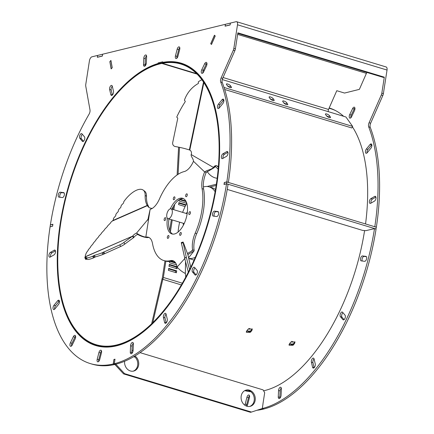 <?xml version="1.0" encoding="UTF-8"?>
<svg xmlns="http://www.w3.org/2000/svg" width="434" height="434" viewBox="0 0 434 434"><rect width="100%" height="100%" fill="white"/><g stroke="black" fill="none" stroke-linecap="round" stroke-linejoin="round"><path stroke-width="0.65" d="M97.617 55.433L91.948 56.811A3.722 1.823 -73.2 0 0 89.42 60.863L85.769 84.451A3.722 1.823 -73.2 0 0 85.758 86.171L89.99 109.889A3.722 1.823 106.8 0 1 89.106 114.109A166.358 81.413 -73.2 0 0 50.377 224.866L52.894 224.253L52.59 226.217L50.073 226.83A166.358 81.413 -73.2 0 0 90.261 363.578A166.358 81.413 -73.2 0 0 113.214 364.001L113.92 359.455L115.005 359.189L114.299 363.735A166.358 81.413 -73.2 0 0 226.532 183.842L224.015 184.455L224.318 182.492L226.836 181.879A166.358 81.413 -73.2 0 0 220.705 82.048A3.722 1.823 106.8 0 1 221.112 77.946L233.308 50.225A3.722 1.823 -73.2 0 0 233.845 48.375L237.496 24.787A3.722 1.823 -73.2 0 0 236.601 21.705A3.722 1.823 -73.2 0 0 236.074 21.7L230.405 23.083L230.118 24.955L225.083 26.181L225.371 24.309L102.652 54.207L102.364 56.078L97.33 57.304L97.661 55.444M102.603 54.217L97.666 55.422L97.39 57.207L102.326 56.002L102.646 54.228M230.356 23.094L225.42 24.299L225.143 26.083L230.08 24.879L230.4 23.105M236.601 21.705L386.135 66.966A3.722 1.823 106.8 0 1 387.036 70.048L237.496 24.787M376.197 227.177L376.37 227.139A166.358 81.413 -73.2 0 0 370.24 127.308A3.722 1.823 -73.2 0 1 370.647 123.207L382.842 95.485A3.722 1.823 106.8 0 0 383.379 93.635L387.036 70.048M262.282 408.53L263.839 408.996A166.358 81.413 -73.2 0 0 376.066 229.103L374.509 228.631A166.358 81.413 -73.2 0 1 262.282 408.53L262.971 404.097M262.754 409.24L261.333 408.833M256.923 410.276A166.358 81.413 -73.2 0 0 262.749 409.262M366.432 256.7L364.055 256.407A2.561 1.253 -73.2 0 0 362.347 258.154A2.561 1.253 -73.2 0 0 362.281 261.013M249.528 395.803A2.561 1.253 -73.2 0 0 248.487 397.75L246.745 404.493A2.561 1.253 -73.2 0 0 246.637 406.148M375.92 197.085L372.421 199.087A2.561 1.253 -73.2 0 0 370.983 203.112M281.308 388.061A2.561 1.253 -73.2 0 0 280.114 390.963L279.821 397.354A2.561 1.253 -73.2 0 0 279.887 398.184M371.813 144.739A2.561 1.253 -73.2 0 0 371.585 144.983L367.934 149.453A2.561 1.253 -73.2 0 0 367.028 152.942M354.893 107.99A2.561 1.253 -73.2 0 0 354.187 109.005L351.274 115.07A2.561 1.253 -73.2 0 0 350.846 117.788M342.963 312.708A2.561 1.253 -73.2 0 0 341.742 314.932A2.561 1.253 -73.2 0 0 341.97 317.151L344.07 319.636M314.07 358.918A2.561 1.253 -73.2 0 0 313.467 358.104A2.561 1.253 -73.2 0 0 311.856 359.374A2.561 1.253 -73.2 0 0 311.39 362.195L312.583 367.256A2.561 1.253 -73.2 0 0 313.18 368.07A2.561 1.253 -73.2 0 0 314.796 366.801A2.561 1.253 -73.2 0 0 315.263 363.98L314.07 358.918A2.561 1.253 -73.2 0 0 312.941 362.661L314.135 367.717M329.943 108.202A147.511 72.19 -73.2 0 0 329.173 107.995M211.494 44.463L215.231 35.968L214.439 35.214L210.702 43.709L211.494 44.463M111.137 68.914L112.227 67.704L110.93 60.434L109.84 61.644L111.137 68.914M60.228 192.191A2.561 1.253 -73.2 0 0 58.362 194.405A2.561 1.253 -73.2 0 0 58.85 197.117A2.561 1.253 -73.2 0 0 58.953 197.139L62.387 197.557A2.561 1.253 -73.2 0 0 64.254 195.343A2.561 1.253 -73.2 0 0 63.765 192.636A2.561 1.253 -73.2 0 0 63.662 192.615L60.228 192.191L61.785 192.663A2.561 1.253 -73.2 0 0 60.076 194.405A2.561 1.253 -73.2 0 0 60.006 197.264M179.692 49.476A2.561 1.253 -73.2 0 0 179.177 46.872A2.561 1.253 -73.2 0 0 177.18 49.167L175.444 55.91A2.561 1.253 -73.2 0 0 175.96 58.514A2.561 1.253 -73.2 0 0 177.956 56.219L179.692 49.476M216.674 216.512A2.561 1.253 -73.2 0 0 218.541 214.298A2.561 1.253 -73.2 0 0 218.052 211.591A2.561 1.253 -73.2 0 0 217.949 211.57L214.521 211.146A2.561 1.253 -73.2 0 0 212.655 213.36A2.561 1.253 -73.2 0 0 213.143 216.072A2.561 1.253 -73.2 0 0 213.246 216.094L216.674 216.512M97.211 359.227A2.561 1.253 -73.2 0 0 97.726 361.831A2.561 1.253 -73.2 0 0 99.728 359.536L101.464 352.799A2.561 1.253 -73.2 0 0 100.948 350.195A2.561 1.253 -73.2 0 0 98.952 352.489L97.211 359.227L98.768 359.699A2.561 1.253 -73.2 0 0 98.681 361.484M50.404 252.387A2.561 1.253 -73.2 0 0 48.955 254.959A2.561 1.253 -73.2 0 0 49.552 257.183A2.561 1.253 -73.2 0 0 50.187 257.074L54.022 254.883A2.561 1.253 -73.2 0 0 55.471 252.311A2.561 1.253 -73.2 0 0 54.868 250.093A2.561 1.253 -73.2 0 0 54.234 250.196L50.404 252.387L51.955 252.859A2.561 1.253 -73.2 0 0 50.518 256.885M146.621 56.615A2.561 1.253 -73.2 0 0 145.96 54.966A2.561 1.253 -73.2 0 0 143.811 58.221L143.518 64.606A2.561 1.253 -73.2 0 0 144.18 66.256A2.561 1.253 -73.2 0 0 146.329 63.001L146.621 56.615M226.505 156.321A2.561 1.253 -73.2 0 0 227.953 153.75A2.561 1.253 -73.2 0 0 227.351 151.526A2.561 1.253 -73.2 0 0 226.722 151.634L222.886 153.826A2.561 1.253 -73.2 0 0 221.438 156.392A2.561 1.253 -73.2 0 0 222.034 158.616A2.561 1.253 -73.2 0 0 222.669 158.508L226.505 156.321M130.287 352.093A2.561 1.253 -73.2 0 0 130.949 353.743A2.561 1.253 -73.2 0 0 133.097 350.488L133.39 344.097A2.561 1.253 -73.2 0 0 132.728 342.453A2.561 1.253 -73.2 0 0 130.58 345.703L130.287 352.093L131.838 352.565A2.561 1.253 -73.2 0 0 131.903 353.39M53.979 305.27A2.561 1.253 -73.2 0 0 53.019 307.831A2.561 1.253 -73.2 0 0 53.675 309.578A2.561 1.253 -73.2 0 0 54.858 308.981L58.509 304.516A2.561 1.253 -73.2 0 0 59.469 301.956A2.561 1.253 -73.2 0 0 58.812 300.209A2.561 1.253 -73.2 0 0 57.635 300.8L53.979 305.27L55.536 305.742A2.561 1.253 -73.2 0 0 54.63 309.225M222.93 103.438A2.561 1.253 -73.2 0 0 223.89 100.878A2.561 1.253 -73.2 0 0 223.228 99.131A2.561 1.253 -73.2 0 0 222.051 99.722L218.394 104.193A2.561 1.253 -73.2 0 0 217.434 106.753A2.561 1.253 -73.2 0 0 218.096 108.5A2.561 1.253 -73.2 0 0 219.273 107.903L222.93 103.438M112.303 86.241A2.561 1.253 -73.2 0 0 111.706 85.433A2.561 1.253 -73.2 0 0 110.095 86.697A2.561 1.253 -73.2 0 0 109.623 89.518L110.822 94.585A2.561 1.253 -73.2 0 0 111.419 95.393A2.561 1.253 -73.2 0 0 113.03 94.124A2.561 1.253 -73.2 0 0 113.502 91.308L112.303 86.241M206.492 65.919A2.561 1.253 -73.2 0 0 206.313 62.382A2.561 1.253 -73.2 0 0 204.653 63.744L201.734 69.809A2.561 1.253 -73.2 0 0 201.913 73.346A2.561 1.253 -73.2 0 0 203.573 71.984L206.492 65.919M194.937 274.858A2.561 1.253 -73.2 0 0 195.267 275.08A2.561 1.253 -73.2 0 0 197.079 273.366A2.561 1.253 -73.2 0 0 197.079 270.409L194.578 267.436A2.561 1.253 -73.2 0 0 194.248 267.214A2.561 1.253 -73.2 0 0 192.436 268.928A2.561 1.253 -73.2 0 0 192.436 271.885L194.937 274.858L195.663 275.075M81.966 133.851A2.561 1.253 -73.2 0 0 81.641 133.629A2.561 1.253 -73.2 0 0 79.829 135.343A2.561 1.253 -73.2 0 0 79.829 138.3L82.33 141.267A2.561 1.253 -73.2 0 0 82.661 141.495A2.561 1.253 -73.2 0 0 84.473 139.781A2.561 1.253 -73.2 0 0 84.473 136.819L81.966 133.851M164.6 322.467A2.561 1.253 -73.2 0 0 165.202 323.276A2.561 1.253 -73.2 0 0 166.813 322.006A2.561 1.253 -73.2 0 0 167.28 319.191L166.086 314.124A2.561 1.253 -73.2 0 0 165.49 313.315A2.561 1.253 -73.2 0 0 163.873 314.579A2.561 1.253 -73.2 0 0 163.406 317.4L164.6 322.467L166.146 322.934M70.416 342.789A2.561 1.253 -73.2 0 0 70.59 346.327A2.561 1.253 -73.2 0 0 72.25 344.965L75.169 338.9A2.561 1.253 -73.2 0 0 74.995 335.357A2.561 1.253 -73.2 0 0 73.335 336.719L70.416 342.789L71.968 343.256A2.561 1.253 -73.2 0 0 71.545 345.974M162.685 62.398L162.772 61.84A148.092 72.473 -73.2 0 0 158.084 62.984L157.998 63.543A147.511 72.19 -73.2 0 0 63.576 205.559A147.511 72.19 -73.2 0 0 95.719 345.54A147.511 72.19 -73.2 0 0 207.55 225.268A147.511 72.19 -73.2 0 0 181.19 63.169A147.511 72.19 -73.2 0 0 162.685 62.398L163.222 62.561M228.219 182.388L228.387 182.345A166.358 81.413 -73.2 0 0 222.257 82.52A3.722 1.823 -73.2 0 1 222.664 78.413L234.859 50.691A3.722 1.823 106.8 0 0 235.402 48.841L237.875 32.843L384.307 77.165L381.828 93.164A3.722 1.823 -73.2 0 1 381.285 95.013L369.09 122.735A3.722 1.823 106.8 0 0 368.683 126.842A166.358 81.413 -73.2 0 1 374.813 226.667L374.645 226.711M114.299 363.735L115.856 364.207A166.358 81.413 -73.2 0 0 228.083 184.309L226.532 183.842M114.771 364.451L113.214 364.001M90.261 363.578L91.813 364.045A166.358 81.413 -73.2 0 0 114.771 364.473M163.173 62.545A148.092 72.473 -73.2 0 0 161.98 62.821M90.88 343.37A147.511 72.19 -73.2 0 0 96.5 345.768M181.96 63.413A147.511 72.19 -73.2 0 0 175.96 62.29M75.592 336.176A2.561 1.253 -73.2 0 0 74.887 337.191L71.968 343.256M166.086 314.135A2.561 1.253 -73.2 0 0 164.963 317.872L166.157 322.929M82.373 134.328A2.561 1.253 -73.2 0 0 81.153 136.558A2.561 1.253 -73.2 0 0 81.38 138.772L83.48 141.262M194.98 267.919A2.561 1.253 -73.2 0 0 193.765 270.143A2.561 1.253 -73.2 0 0 193.993 272.357L196.087 274.847M206.915 63.201A2.561 1.253 -73.2 0 0 206.21 64.216L203.291 70.281A2.561 1.253 -73.2 0 0 202.868 72.999M112.308 86.252A2.561 1.253 -73.2 0 0 111.18 89.99L112.373 95.046L110.822 94.585M223.83 99.95A2.561 1.253 -73.2 0 0 223.602 100.194L219.951 104.665A2.561 1.253 -73.2 0 0 219.045 108.147M59.415 301.028A2.561 1.253 -73.2 0 0 59.187 301.272L55.536 305.742M133.325 343.272A2.561 1.253 -73.2 0 0 132.131 346.175L131.838 352.565M227.942 152.296L224.438 154.292A2.561 1.253 -73.2 0 0 223.005 158.318M146.556 55.785A2.561 1.253 -73.2 0 0 145.363 58.688L145.07 65.078A2.561 1.253 -73.2 0 0 145.135 65.908M55.454 250.857L51.955 252.859M101.551 351.014A2.561 1.253 -73.2 0 0 100.504 352.961L98.768 359.699M218.454 211.911L216.078 211.618A2.561 1.253 -73.2 0 0 214.363 213.36A2.561 1.253 -73.2 0 0 214.298 216.219M179.779 47.691A2.561 1.253 -73.2 0 0 178.732 49.639L176.996 56.377A2.561 1.253 -73.2 0 0 176.909 58.167M64.161 192.956L61.785 192.663M224.031 87.473L352.62 126.397L345.92 116.99L328.44 111.701A1.861 0.911 106.8 0 1 328.533 109.444L336.779 90.701L344.547 93.055L359.374 89.366L366.41 73.368A1.861 0.911 106.8 0 1 367.028 72.473M140.025 352.636L263.091 389.884L264.686 392.705L262.939 403.994M227.232 189.419L362.591 230.389L365.764 230.676L374.509 228.631M237.799 33.358L383.32 77.404L384.307 77.165M244.76 390.633A147.511 72.19 -73.2 0 0 250.857 391.718M263.612 390.806A147.511 72.19 -73.2 0 0 364.593 230.568M365.547 223.955A147.511 72.19 -73.2 0 0 352.413 126.793M343.636 116.301A147.511 72.19 -73.2 0 0 329.184 107.963M342.92 319.646A2.561 1.253 -73.2 0 0 343.251 319.874A2.561 1.253 -73.2 0 0 345.063 318.155A2.561 1.253 -73.2 0 0 345.063 315.198L342.556 312.23A2.561 1.253 -73.2 0 0 342.231 312.003A2.561 1.253 -73.2 0 0 340.419 313.717A2.561 1.253 -73.2 0 0 340.419 316.679L342.92 319.646L343.647 319.869M354.469 110.713A2.561 1.253 -73.2 0 0 354.296 107.171A2.561 1.253 -73.2 0 0 352.636 108.533L349.717 114.598A2.561 1.253 -73.2 0 0 349.896 118.14A2.561 1.253 -73.2 0 0 351.551 116.779L354.469 110.713M370.907 148.227A2.561 1.253 -73.2 0 0 371.867 145.667A2.561 1.253 -73.2 0 0 371.211 143.92A2.561 1.253 -73.2 0 0 370.034 144.517L366.377 148.981A2.561 1.253 -73.2 0 0 365.417 151.542A2.561 1.253 -73.2 0 0 366.074 153.289A2.561 1.253 -73.2 0 0 367.256 152.697L370.907 148.227M278.265 396.882A2.561 1.253 -73.2 0 0 278.932 398.531A2.561 1.253 -73.2 0 0 281.08 395.276L281.373 388.891A2.561 1.253 -73.2 0 0 280.706 387.242A2.561 1.253 -73.2 0 0 278.563 390.497L278.265 396.882L279.821 397.354M374.488 201.11A2.561 1.253 -73.2 0 0 375.931 198.539A2.561 1.253 -73.2 0 0 375.334 196.32A2.561 1.253 -73.2 0 0 374.699 196.423L370.869 198.615A2.561 1.253 -73.2 0 0 369.421 201.186A2.561 1.253 -73.2 0 0 370.018 203.405A2.561 1.253 -73.2 0 0 370.652 203.302L374.488 201.11M246.751 406.191A2.561 1.253 -73.2 0 0 247.706 404.331L249.447 397.587A2.561 1.253 -73.2 0 0 248.932 394.983A2.561 1.253 -73.2 0 0 246.93 397.278L245.194 404.021A2.561 1.253 -73.2 0 0 245.047 405.345M364.658 261.306A2.561 1.253 -73.2 0 0 366.524 259.093A2.561 1.253 -73.2 0 0 366.036 256.38A2.561 1.253 -73.2 0 0 365.933 256.358L362.504 255.941A2.561 1.253 -73.2 0 0 360.638 258.154A2.561 1.253 -73.2 0 0 361.126 260.861A2.561 1.253 -73.2 0 0 361.229 260.883L364.658 261.306M376.37 227.139L374.813 226.667M228.387 182.345L226.836 181.879M110.958 60.576L109.84 61.644M158.426 63.673L157.998 63.543M159.441 63.391L158.084 62.984M215.204 36.033L214.439 35.333L210.778 43.66L211.494 44.349L215.156 36.017M375.909 229.054L376.354 227.226L226.819 181.965L224.351 182.568L224.237 184.401M376.083 229.011L226.543 183.75L224.08 184.352M131.947 350.189L133.092 350.536M263.791 408.985L262.228 408.54L251.47 412.061L124.563 373.647L115.807 364.224L114.25 363.752L114.988 359.303M255.17 400.332A8.376 7.02 -103.7 0 1 250.163 406.354A8.376 7.02 -103.7 0 1 241.358 399.877A8.376 7.02 -103.7 0 1 246.197 390.079A8.376 7.02 -103.7 0 1 255.17 400.332M134.958 355.934A8.376 7.02 -103.7 0 1 138.647 365.065A8.376 7.02 -103.7 0 1 133.639 371.086A8.376 7.02 -103.7 0 1 124.612 361.245M263.785 409.012L262.798 409.257L261.371 408.823M251.47 412.061L250.483 412.3L123.576 373.886L114.82 364.462L113.263 363.99L113.958 359.531L114.945 359.292M245.709 390.22A8.376 7.02 -103.7 0 1 254.183 400.571A8.376 7.02 -103.7 0 1 249.664 406.452M134.231 356.368A8.376 7.02 -103.7 0 1 137.659 365.303A8.376 7.02 -103.7 0 1 133.14 371.184M50.241 226.787L52.601 226.152M50.084 226.743L50.36 224.958L52.877 224.367M111.234 68.805L112.162 67.688L110.892 60.559M109.9 61.661L111.169 68.789M226.819 181.965L226.543 183.75M114.25 363.752L113.263 363.99M115.807 364.224L114.82 364.462M124.563 373.647L123.576 373.886M52.552 226.141L52.829 224.356M230.394 85.688L231.333 87.006A2.327 0.716 -152.7 0 1 231.458 87.484A2.327 0.716 -152.7 0 1 229.624 87.315A2.327 0.716 -152.7 0 1 227.449 85.829L226.51 84.511A2.327 0.716 -152.7 0 1 226.385 84.033A2.327 0.716 -152.7 0 1 228.219 84.201A2.327 0.716 -152.7 0 1 230.394 85.688L229.619 87.315M329.439 115.666L330.377 116.979A2.327 0.716 -152.7 0 1 330.502 117.462A2.327 0.716 -152.7 0 1 328.668 117.294A2.327 0.716 -152.7 0 1 326.493 115.807L325.554 114.489A2.327 0.716 -152.7 0 1 325.429 114.012A2.327 0.716 -152.7 0 1 327.263 114.18A2.327 0.716 -152.7 0 1 329.439 115.666L328.663 117.288M286.711 102.733L287.65 104.052A2.327 0.716 -152.7 0 1 287.775 104.529A2.327 0.716 -152.7 0 1 285.941 104.361A2.327 0.716 -152.7 0 1 283.765 102.874L282.827 101.561A2.327 0.716 -152.7 0 1 282.702 101.079A2.327 0.716 -152.7 0 1 284.536 101.247A2.327 0.716 -152.7 0 1 286.711 102.733L285.935 104.361M273.122 98.621A2.327 0.716 -152.7 0 0 270.941 97.135A2.327 0.716 -152.7 0 0 269.113 96.966A2.327 0.716 -152.7 0 0 269.237 97.444L270.17 98.762A2.327 0.716 -152.7 0 0 272.346 100.249A2.327 0.716 -152.7 0 0 274.179 100.417A2.327 0.716 -152.7 0 0 274.055 99.934L273.122 98.621L272.34 100.243M352.62 126.397L351.806 127.97L224.676 89.491M227.411 85.775A2.327 0.716 -152.7 0 1 229.581 87.261M326.455 115.753A2.327 0.716 -152.7 0 1 328.625 117.24M283.727 102.825A2.327 0.716 -152.7 0 1 285.903 104.306M270.138 98.708A2.327 0.716 -152.7 0 1 272.308 100.194M161.936 62.805A147.234 72.055 -73.2 0 0 64.541 201.929A147.234 72.055 -73.2 0 0 95.8 345.274A147.234 72.055 -73.2 0 0 207.414 225.23A147.234 72.055 -73.2 0 0 181.108 63.435A147.234 72.055 -73.2 0 0 162.593 62.675L162.49 63.304A146.578 71.735 106.8 0 1 180.918 64.058A146.578 71.735 106.8 0 1 207.11 225.137A146.578 71.735 106.8 0 1 95.99 344.65A146.578 71.735 106.8 0 1 64.867 201.94A146.578 71.735 106.8 0 1 161.833 63.435L161.936 62.805L162.538 62.99M245.101 390.464L245.335 390.535A147.234 72.055 -73.2 0 0 250.483 391.68M335.563 110.594A147.234 72.055 -73.2 0 0 330.643 108.695L329.075 108.223M327.963 116.958L327.095 116.399M285.241 104.024L284.368 103.466M246.648 331.028L246.349 332.243L250.532 332.205A147.234 72.055 -73.2 0 0 251.964 330.312L252.252 329.064L248.08 329.135A147.234 72.055 -73.2 0 1 246.648 331.028M289.369 343.961L289.071 345.176L293.254 345.139A147.234 72.055 -73.2 0 0 294.686 343.245L294.979 341.997L290.802 342.068A147.234 72.055 -73.2 0 1 289.369 343.961M164.258 63.836A0.732 0.358 -73.2 0 0 164.34 63.885A0.732 0.358 -73.2 0 0 164.432 63.89L162.49 63.304M197.144 74.122L161.833 63.435M252.165 328.847L251.834 329.862A146.578 71.735 106.8 0 1 250.402 331.755L246.306 332.015M294.892 341.775L294.556 342.795A146.578 71.735 106.8 0 1 293.124 344.688L289.033 344.943M191.421 251.172L192.593 249.876A17.414 8.523 106.8 0 1 195.175 233.177A46.438 22.725 -73.2 0 0 202.07 188.649A17.414 8.523 106.8 0 1 204.653 171.951L193.477 161.285A17.414 8.523 106.8 0 1 184.184 171.582A46.438 22.725 -73.2 0 0 159.414 199.043A17.414 8.523 106.8 0 1 150.121 209.34L147.81 220.049L148.433 218.665M150.121 209.34L145.813 237.17C142.52 236.508 139.428 235.152 136.526 233.107L148.027 219.284M149.025 237.512A17.414 8.523 106.8 0 0 147.365 237.642C144.023 237.284 140.8 236.221 137.697 234.452L136.526 233.107A3.266 0.939 138.9 0 0 132.82 235.895L133.992 237.235A3.266 0.939 138.9 0 1 137.697 234.452M148.802 207.316A49.34 14.154 138.9 0 1 148.629 206.958L148.569 206.438A49.34 21.933 126.6 0 1 146.491 196.363A19.59 8.713 -53.4 0 0 144.571 191.117L143.231 190.119A19.59 8.713 -53.4 0 0 124.059 201.316A1.15 0.51 -53.4 0 0 123.761 201.881A1.877 0.835 -53.4 0 0 123.663 202.331L123.636 202.656A0.727 0.32 126.6 0 1 123.24 203.383L121.987 204.626A1.877 0.835 -53.4 0 0 120.956 206.562L120.945 206.877A0.727 0.32 126.6 0 1 120.56 207.604L119.323 208.884A1.877 0.835 -53.4 0 0 118.336 210.816L118.33 211.119A0.727 0.32 126.6 0 1 117.967 211.846L116.741 213.154A1.877 0.835 -53.4 0 0 115.797 215.08L115.807 215.378A0.727 0.32 126.6 0 1 115.46 216.105L114.245 217.439A1.877 0.835 -53.4 0 0 113.35 219.36L113.366 219.647A0.727 0.32 126.6 0 1 113.041 220.369L111.76 221.465A1.877 0.537 -41.1 0 0 110.518 223.005L108.598 224.969A1.877 0.537 -41.1 0 0 107.399 226.494L105.522 228.463A1.877 0.537 -41.1 0 0 104.366 229.971L102.532 231.94A1.877 0.537 -41.1 0 0 101.426 233.432L99.636 235.396A1.877 0.537 -41.1 0 0 98.578 236.866L96.836 238.825A1.877 0.537 -41.1 0 0 95.827 240.279L94.135 242.226A1.877 0.537 -41.1 0 0 93.18 243.658L91.536 245.595A1.877 0.537 -41.1 0 0 90.635 247L89.041 248.926A1.877 0.537 -41.1 0 0 88.194 250.304L87.044 251.839A1.15 0.331 -41.1 0 0 86.599 252.409A29.604 8.49 -41.1 0 0 85.172 256.782L85.2 256.917A29.604 3.244 -30 0 0 84.907 257.915L86.192 257.351A31.215 3.423 -30 0 0 86.247 257.601A31.215 3.423 -30 0 0 92.632 256.277L94.335 255.355A117.826 12.912 -30 0 0 102.028 252.865L119.751 244.884A3.266 0.358 -30 0 0 123.869 242.498A113.187 12.402 150 0 1 132.533 236.172L85.172 256.782M152.269 208.401A49.34 14.154 138.9 0 1 148.146 206.709A49.34 14.154 138.9 0 1 147.462 205.618L148.629 206.958M147.365 237.642L145.813 237.17A17.414 8.523 106.8 0 1 148.271 237.203A17.414 8.523 106.8 0 1 152.518 243.572A46.438 22.725 -73.2 0 0 163.84 260.557A46.438 22.725 -73.2 0 0 170.399 260.639A17.414 8.523 106.8 0 1 172.862 260.666A17.414 8.523 106.8 0 1 177.105 267.04C179.367 269.655 182.112 271.809 185.334 273.496A3.266 0.309 84.3 0 1 185.725 277.076M167.459 218.286A18.613 9.109 -73.2 0 0 167.361 227.118A18.613 9.109 -73.2 0 0 171.902 233.926A18.613 9.109 -73.2 0 0 186.012 218.747A18.613 9.109 -73.2 0 0 182.687 198.295A18.613 9.109 -73.2 0 0 170.318 208.841M179.665 234.821A1.514 0.738 -73.2 0 0 180.034 235.374A1.514 0.738 -73.2 0 0 181.179 234.143A1.514 0.738 -73.2 0 0 180.913 232.483A1.514 0.738 -73.2 0 0 179.98 233.188A1.514 0.738 -73.2 0 0 179.665 234.821M167.323 237.827A1.514 0.738 -73.2 0 0 167.692 238.38A1.514 0.738 -73.2 0 0 168.842 237.148A1.514 0.738 -73.2 0 0 168.571 235.488A1.514 0.738 -73.2 0 0 167.638 236.194A1.514 0.738 -73.2 0 0 167.323 237.827M188.828 214A1.514 0.738 -73.2 0 0 189.197 214.553A1.514 0.738 -73.2 0 0 190.342 213.316A1.514 0.738 -73.2 0 0 190.07 211.656A1.514 0.738 -73.2 0 0 189.143 212.362A1.514 0.738 -73.2 0 0 188.828 214M185.649 196.179A1.514 0.738 -73.2 0 0 186.018 196.732A1.514 0.738 -73.2 0 0 187.162 195.501A1.514 0.738 -73.2 0 0 186.891 193.835A1.514 0.738 -73.2 0 0 185.964 194.546A1.514 0.738 -73.2 0 0 185.649 196.179M173.307 199.184A1.514 0.738 -73.2 0 0 173.676 199.738A1.514 0.738 -73.2 0 0 174.821 198.506A1.514 0.738 -73.2 0 0 174.555 196.846A1.514 0.738 -73.2 0 0 173.622 197.551A1.514 0.738 -73.2 0 0 173.307 199.184M164.144 220.011A1.514 0.738 -73.2 0 0 164.513 220.564A1.514 0.738 -73.2 0 0 165.663 219.333A1.514 0.738 -73.2 0 0 165.392 217.667A1.514 0.738 -73.2 0 0 164.459 218.378A1.514 0.738 -73.2 0 0 164.144 220.011M187.857 254.568L193.982 251.026L194.144 250.347A17.414 8.523 106.8 0 1 196.727 233.649A46.438 22.725 -73.2 0 0 203.622 189.121A17.414 8.523 106.8 0 1 206.21 172.423L214.434 167.519L213.495 167.481A3.266 2.821 92.2 0 1 216.132 165.674A3.266 2.821 92.2 0 1 217.678 166.287A113.187 97.753 92.2 0 1 218.394 166.9M163.84 260.557L165.392 261.024A46.438 22.725 -73.2 0 0 171.956 261.105A17.414 8.523 106.8 0 1 173.616 260.98M168.983 218.942A18.613 9.109 -73.2 0 0 168.918 227.584A18.613 9.109 -73.2 0 0 172.699 234.089M183.441 198.598A18.613 9.109 -73.2 0 0 171.945 209.145M86.247 257.601L87.169 259.201A31.215 3.423 -30 0 0 93.56 257.877L95.263 256.961A117.826 12.912 -30 0 0 102.95 254.465L120.679 246.49A3.266 0.358 -30 0 0 124.791 244.098A113.187 12.402 150 0 1 133.46 237.772L133.992 237.235M146.491 196.363L145.157 195.365A49.34 21.933 126.6 0 0 147.229 205.439L148.569 206.438M193.477 161.285C193.331 158.437 190.819 156.647 191.177 154.553L213.495 167.481C211.374 169.732 207.159 169.922 204.653 171.951L206.21 172.423M185.524 261.588L185.334 273.496M194.144 250.347L192.593 249.876L192.403 250.592L187.45 253.494M85.829 259.516L84.907 257.915L85.829 259.516L87.028 258.957M85.2 256.917L132.533 236.172L133.46 237.772M145.157 195.365A19.59 8.713 -53.4 0 0 143.231 190.119M201.924 79.742A29.604 28.487 -98.3 0 0 198.566 81.635A0.689 0.667 -98.3 0 0 198.338 82.536L198.403 82.661A0.689 0.667 81.7 0 1 198.137 83.583A31.215 30.038 -98.3 0 0 184.515 99.934A0.689 0.667 -98.3 0 0 184.77 100.748L184.949 100.878A0.689 0.667 81.7 0 1 185.128 101.833A117.826 113.377 -98.3 0 0 176.898 116.735A0.689 0.667 -98.3 0 0 177.289 117.69A0.689 0.667 81.7 0 1 177.723 118.493L172.694 142.596A3.266 3.141 -98.3 0 0 175.293 146.54A113.187 108.918 81.7 0 1 189.365 149.914L189.788 150.083A3.266 2.821 92.2 0 1 191.177 154.553M214.434 167.519A3.266 2.821 92.2 0 1 216.599 165.739A9.309 5.626 42.1 0 1 218.362 167.312M189.593 269.579A117.826 7.66 -107.6 0 1 186.365 257.481L183.143 242.709L183.061 242.026L183.669 243.344A113.187 7.356 72.4 0 0 187.813 254.438L190.721 267.273M188.264 272.221A31.215 2.029 -107.6 0 1 188.21 271.982L188.226 271.863M188.269 271.749L188.258 271.717A117.826 7.66 -107.6 0 1 184.591 258.04L186.316 257.226M184.656 257.753L181.293 242.59L183.061 242.026M195.278 257.357A37.226 18.217 106.8 0 1 192.87 258.192A37.226 18.217 106.8 0 1 188.73 258.387M178.092 232.044A37.226 18.217 106.8 0 1 179.643 222.17M182.611 212.372A37.226 18.217 106.8 0 1 186.794 203.291M203.367 186.951A37.226 18.217 106.8 0 1 209.183 186.864A37.226 18.217 106.8 0 1 215.134 191.757M209.183 186.864L212.161 187.77A37.226 18.217 106.8 0 1 215.378 189.501M216.192 185.437L209.693 187.021M183.403 225.148A10.237 5.013 106.8 0 1 183.311 223.277M186.278 213.479A10.237 5.013 106.8 0 1 187.39 211.976M168.766 218.665A5.121 2.506 106.8 0 1 168.045 218.66A5.121 2.506 106.8 0 1 167.128 213.034A5.121 2.506 106.8 0 1 171.007 208.857A5.121 2.506 106.8 0 1 172.108 213.788A5.121 2.506 106.8 0 1 168.766 218.665M151.678 323.65L162.094 278.628L162.81 279.312L152.806 322.549M164.963 260.894L162.365 277.706A1.861 0.911 106.8 0 1 162.094 278.628M181.325 284.916L162.81 279.312A3.722 1.823 -73.2 0 0 163.352 277.462L165.875 261.159M173.41 206.334L172.933 209.443M171.349 219.658L169.689 230.378M186.381 202.141L186.224 203.172M179.497 199.624L186.159 201.636M169.238 264.903L176.334 267.051L176.106 268.5M168.62 268.917L175.71 271.066L175.488 272.514M178.797 203.15L185.752 205.255M170.117 261.431L175.759 263.14M170.416 231.843L172.255 219.935M173.839 209.714L174.663 204.387M185.817 200.996L180.132 199.277M179.329 199.721L179.128 201.029L186.766 203.34M177.05 266.726L169.32 264.387L169.016 266.351L177.018 268.776L177.224 267.415M176.334 267.051L177.077 266.872M176.698 270.827L168.696 268.402L168.392 270.366L176.394 272.791L176.698 270.827L175.71 271.066M185.991 204.788L178.879 202.635L178.575 204.598L185.096 206.568M175.303 262.462L171.3 261.252M169.77 261.469L169.569 262.782L176.557 264.897M178.591 147.148L177.115 174.973M218.183 169.341A9.309 5.626 42.1 0 0 215.134 166.493M178.081 174.316L179.513 147.338M207.186 171.419A9.309 5.626 42.1 0 0 215.063 177.842A9.309 5.626 42.1 0 0 217.212 178.217M289.082 344.504A2.327 1.617 163.9 0 0 289.152 344.525L291.48 345.231A2.327 1.617 163.9 0 0 292.364 345.334M294.691 342.589A2.327 1.617 163.9 0 0 293.872 342.073L291.594 341.384M246.36 331.571A2.327 1.617 163.9 0 0 246.425 331.592L248.758 332.298A2.327 1.617 163.9 0 0 249.637 332.401M251.97 329.661A2.327 1.617 163.9 0 0 251.145 329.14L248.866 328.451M294.529 342.421A2.327 1.617 163.9 0 1 291.111 343.945L289.706 343.522M251.801 329.493A2.327 1.617 163.9 0 1 248.389 331.012L246.984 330.589M216.376 184.228L207.067 186.495M145.081 64.883L145.743 65.084M235.402 48.841L233.845 48.375M383.379 93.635L381.828 93.164M382.842 95.485L381.285 95.013M370.647 123.207L369.09 122.735M370.24 127.308L368.683 126.842M364.055 256.407L362.504 255.941M246.745 404.493L245.194 404.021M248.487 397.75L246.93 397.278M375.801 196.759L374.699 196.423M372.421 199.087L370.869 198.615M280.114 390.963L278.563 390.497M371.585 144.983L370.034 144.517M367.934 149.453L366.377 148.981M354.187 109.005L352.636 108.533M351.274 115.07L349.717 114.598M341.97 317.151L340.419 316.679M314.129 367.723L312.583 367.256M312.941 362.661L311.39 362.195M222.257 82.52L220.705 82.048M222.664 78.413L221.112 77.946M234.859 50.691L233.308 50.225M178.732 49.639L177.18 49.167M176.996 56.377L175.444 55.91M216.078 211.618L214.521 211.146M100.504 352.961L98.952 352.489M55.335 250.532L54.234 250.196M145.363 58.688L143.811 58.221M145.07 65.078L143.518 64.606M227.823 151.965L226.722 151.634M224.438 154.292L222.886 153.826M132.131 346.175L130.58 345.703M59.187 301.272L57.635 300.8M223.602 100.194L222.051 99.722M219.951 104.665L218.394 104.193M111.18 89.99L109.623 89.518M206.21 64.216L204.653 63.744M203.291 70.281L201.734 69.809M193.993 272.357L192.436 271.885M81.38 138.772L79.829 138.3M83.057 141.489L82.33 141.267M164.963 317.872L163.406 317.4M74.887 337.191L73.335 336.719M328.533 109.444L223.06 77.518M366.41 73.368L237.637 34.389M328.44 111.701L222.268 79.563M231.333 87.006L230.991 87.657M330.377 116.979L330.035 117.636M287.65 104.052L287.313 104.708M274.055 99.934L273.718 100.59M250.402 331.755L250.532 332.205M251.834 329.862L251.964 330.312M293.124 344.688L293.254 345.139M294.556 342.795L294.686 343.245M196.673 73.65L164.432 63.89M147.462 205.618L112.287 221.036M177.105 267.04L184.732 258.583M147.229 205.439L112.959 220.467M171.956 261.105L170.399 260.639M196.727 233.649L195.175 233.177M203.622 189.121L202.07 188.649M133.759 237.512L132.695 236.036M189.788 150.083L203.882 82.568M124.791 244.098L123.869 242.498M120.679 246.49L119.751 244.884M104.637 253.521L103.715 251.921M103.84 253.977L102.918 252.371M102.95 254.465L102.028 252.865M95.263 256.961L94.335 255.355M94.46 257.378L93.532 255.772M94.281 257.487L93.359 255.886M93.56 257.877L92.632 256.277M86.534 259.201L85.606 257.595M86.409 259.266L85.487 257.666M189.365 149.914L203.53 82.037M188.573 271.619L188.258 271.717M186.365 257.481L184.591 258.04M183.143 242.709L181.374 243.273M182.318 283.201L163.352 277.462M291.111 343.945L291.48 345.231M248.389 331.012L248.758 332.298M145.13 63.809L146.139 64.118M204.305 70.46L203.345 70.167M185.356 64.72L181.108 63.435M135.137 357.177L133.629 356.721M100.048 346.56L95.8 345.274M196.71 73.682L164.34 63.885M193.982 251.026L188.584 257.742M187.9 254.725L190.738 267.246M188.551 271.657L188.177 271.776M188.747 258.474L194.074 260.085M168.045 218.66L184.195 223.548M171.007 208.857L187.157 213.745"/></g></svg>
